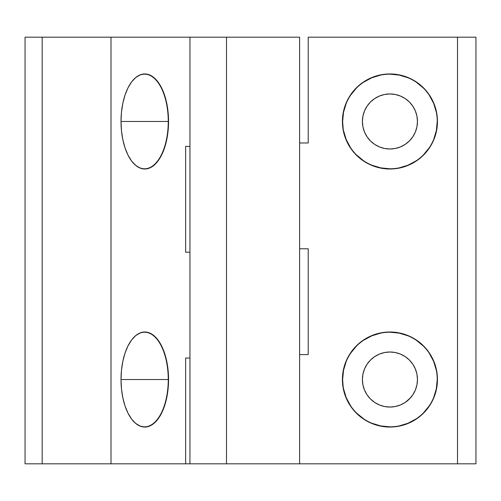 <?xml version="1.0" encoding="UTF-8"?>
<svg xmlns="http://www.w3.org/2000/svg" width="501" height="501" viewBox="0 0 501 501"><rect width="100%" height="100%" fill="white"/><g stroke="black" fill="none" stroke-linecap="round" stroke-linejoin="round"><path stroke-width="0.75" d="M42.184 463.82L110.997 463.82L42.184 463.82L110.997 463.82L110.997 37.18L42.184 37.18L42.184 463.82L25.05 463.82L42.184 463.82L42.184 37.18L42.184 463.82L25.05 463.82L25.05 37.18L42.184 37.18L25.05 37.18L25.05 463.82L25.05 37.18L189.942 37.18L189.942 146.417L185.646 146.417L185.646 252.222L189.942 252.222L189.942 463.82L226.502 463.82L226.502 37.18L189.942 37.18L189.942 358.021L185.646 358.021L185.646 463.82L475.95 463.82L475.95 37.18L475.95 463.82L457.513 463.82L457.513 37.18L308.215 37.18L308.215 142.979L299.617 142.979L299.617 248.778L308.215 248.778L308.215 354.583L299.617 354.583L299.617 463.82L457.513 463.82L457.513 37.18L308.215 37.18L308.215 142.979L299.617 142.979L299.617 37.18L226.502 37.18L299.617 37.18L299.617 248.778L308.215 248.778L308.215 354.583L299.617 354.583L299.617 248.778L308.215 248.778L308.215 354.583L299.617 354.583L299.617 463.82L475.95 463.82L475.95 37.18L308.215 37.18L308.215 142.979L299.617 142.979L299.617 463.82L226.502 463.82L226.502 37.18L189.942 37.18L299.617 37.18L299.617 142.979M130.993 160.176A47.307 23.653 90 0 0 155.504 163.458A47.307 23.653 90 0 0 168.255 121.474L168.549 121.474A47.526 23.76 -90 0 1 155.711 163.683A47.526 23.76 -90 0 1 131.068 160.276A47.526 23.76 -90 0 1 121.023 121.474L168.549 121.474L168.092 112.205L166.739 103.287L164.541 95.071L161.585 87.869L157.99 81.957L153.882 77.567L149.423 74.862L144.783 73.954L140.148 74.862L135.69 77.567L131.581 81.957L127.98 87.869L125.031 95.071L122.833 103.287L121.48 112.205L121.023 121.474L121.48 130.748L122.833 139.66L125.031 147.876L127.98 155.078L131.581 160.99L135.69 165.38L140.148 168.085L144.783 169L149.423 168.085L153.882 165.38L157.99 160.99L161.585 155.078L164.541 147.876L166.739 139.66L168.092 130.748L168.549 121.474A47.526 23.76 90 0 0 155.711 79.271A47.526 23.76 90 0 0 131.068 82.671A47.526 23.76 90 0 0 121.023 121.474L168.549 121.474A47.526 23.76 -90 0 1 144.783 169A47.526 23.76 -90 0 1 121.023 121.474L168.255 121.474A47.307 23.653 90 0 1 144.601 168.787A47.307 23.653 90 0 1 130.993 160.176A47.307 23.653 90 0 0 155.504 163.458A47.307 23.653 90 0 0 168.255 121.474A47.307 23.653 -90 0 0 144.601 74.167A47.307 23.653 -90 0 0 130.993 82.771A47.307 23.653 -90 0 1 155.504 79.49A47.307 23.653 -90 0 1 168.255 121.474A47.307 23.653 -90 0 0 155.504 79.49A47.307 23.653 -90 0 0 130.993 82.771M130.993 418.229A47.307 23.653 90 0 0 155.504 421.51A47.307 23.653 90 0 0 168.255 379.526L168.549 379.526A47.526 23.76 -90 0 1 155.711 421.729A47.526 23.76 -90 0 1 131.068 418.329A47.526 23.76 -90 0 1 121.023 379.526L168.549 379.526L168.092 370.252L166.739 361.34L164.541 353.124L161.585 345.922L157.99 340.01L153.882 335.62L149.423 332.914L144.783 332L140.148 332.914L135.69 335.62L131.581 340.01L127.98 345.922L125.031 353.124L122.833 361.34L121.48 370.252L121.023 379.526L121.48 388.795L122.833 397.713L125.031 405.929L127.98 413.131L131.581 419.043L135.69 423.433L140.148 426.138L144.783 427.046L149.423 426.138L153.882 423.433L157.99 419.043L161.585 413.131L164.541 405.929L166.739 397.713L168.092 388.795L168.549 379.526A47.526 23.76 90 0 0 155.711 337.317A47.526 23.76 90 0 0 131.068 340.724A47.526 23.76 90 0 0 121.023 379.526L168.549 379.526A47.526 23.76 -90 0 1 144.783 427.046A47.526 23.76 -90 0 1 121.023 379.526L168.255 379.526A47.307 23.653 90 0 1 144.601 426.833A47.307 23.653 90 0 1 130.993 418.229A47.307 23.653 90 0 0 155.504 421.51A47.307 23.653 90 0 0 168.255 379.526A47.307 23.653 -90 0 0 144.601 332.213A47.307 23.653 -90 0 0 130.993 340.824A47.307 23.653 -90 0 1 155.504 337.542A47.307 23.653 -90 0 1 168.255 379.526A47.307 23.653 -90 0 0 155.504 337.542A47.307 23.653 -90 0 0 130.993 340.824M346.222 103.369L343.536 112.243L342.621 121.474A47.307 47.307 0 0 1 389.935 74.167A47.307 47.307 0 0 1 437.241 121.474L437.454 121.474A47.526 47.526 0 0 0 389.935 73.954A47.526 47.526 0 0 0 342.408 121.474L342.621 121.474A47.307 47.307 0 0 1 389.935 74.167A47.307 47.307 0 0 1 437.241 121.474L437.454 121.474A47.526 47.526 0 0 1 389.935 169A47.526 47.526 0 0 1 342.408 121.474L343.323 112.205L346.028 103.287L350.418 95.071L356.33 87.869L363.532 81.957L371.748 77.567L380.66 74.862L389.935 73.954L399.203 74.862L408.121 77.567L416.337 81.957L423.539 87.869L429.451 95.071L433.841 103.287L436.546 112.205L437.454 121.474L436.546 130.748L433.841 139.66L429.451 147.876L423.539 155.078L416.337 160.99L408.121 165.38L399.203 168.085L389.935 169L380.66 168.085L371.748 165.38L363.532 160.99L356.33 155.078L350.418 147.876L346.028 139.66L343.323 130.748L342.621 121.474A47.307 47.307 0 0 0 389.935 168.787A47.307 47.307 0 0 0 437.241 121.474L437.454 121.474A47.526 47.526 0 0 1 389.935 169A47.526 47.526 0 0 1 342.408 121.474L342.621 121.474A47.307 47.307 0 0 0 389.935 168.787A47.307 47.307 0 0 0 437.241 121.474L436.333 130.705L433.641 139.579M416.932 126.847L417.458 121.474A27.524 27.524 0 0 1 389.935 148.997A27.524 27.524 0 0 1 362.411 121.474A27.524 27.524 0 0 1 389.935 93.95A27.524 27.524 0 0 1 417.458 121.474L416.932 116.107L415.36 110.94L412.818 106.181L409.398 102.01L405.228 98.591L400.468 96.048L395.302 94.476L389.935 93.95L384.561 94.476L379.401 96.048L374.642 98.591L370.471 102.01L367.045 106.181L364.503 110.94L362.937 116.107L362.411 121.474L362.937 126.847L364.503 132.007L367.045 136.767L370.471 140.938L374.642 144.363L379.401 146.906L384.561 148.471L389.935 148.997L395.302 148.471L400.468 146.906L405.228 144.363L409.398 140.938L412.818 136.767L415.36 132.007L416.932 126.847L417.458 121.474L416.932 116.107L415.36 110.94M346.222 361.421L343.536 370.295L342.621 379.526A47.307 47.307 0 0 1 389.935 332.213A47.307 47.307 0 0 1 437.241 379.526L437.454 379.526A47.526 47.526 0 0 0 389.935 332A47.526 47.526 0 0 0 342.408 379.526L342.621 379.526A47.307 47.307 0 0 1 389.935 332.213A47.307 47.307 0 0 1 437.241 379.526L437.454 379.526A47.526 47.526 0 0 1 389.935 427.046A47.526 47.526 0 0 1 342.408 379.526L343.323 370.252L346.028 361.34L350.418 353.124L356.33 345.922L363.532 340.01L371.748 335.62L380.66 332.914L389.935 332L399.203 332.914L408.121 335.62L416.337 340.01L423.539 345.922L429.451 353.124L433.841 361.34L436.546 370.252L437.454 379.526L436.546 388.795L433.841 397.713L429.451 405.929L423.539 413.131L416.337 419.043L408.121 423.433L399.203 426.138L389.935 427.046L380.66 426.138L371.748 423.433L363.532 419.043L356.33 413.131L350.418 405.929L346.028 397.713L343.323 388.795L342.621 379.526A47.307 47.307 0 0 0 389.935 426.833A47.307 47.307 0 0 0 437.241 379.526L437.454 379.526A47.526 47.526 0 0 1 389.935 427.046A47.526 47.526 0 0 1 342.408 379.526L342.621 379.526A47.307 47.307 0 0 0 389.935 426.833A47.307 47.307 0 0 0 437.241 379.526L436.333 388.757L433.641 397.631M409.398 398.99L412.818 394.819L415.36 390.06L416.932 384.893L417.458 379.526A27.524 27.524 0 0 1 389.935 407.05A27.524 27.524 0 0 1 362.411 379.526A27.524 27.524 0 0 1 389.935 352.003A27.524 27.524 0 0 1 417.458 379.526L416.932 374.153L415.36 368.993L412.818 364.233L409.398 360.062L405.228 356.637L400.468 354.094L395.302 352.529L389.935 352.003L384.561 352.529L379.401 354.094L374.642 356.637L370.471 360.062L367.045 364.233L364.503 368.993L362.937 374.153L362.411 379.526L362.937 384.893L364.503 390.06L367.045 394.819L370.471 398.99L374.642 402.409L379.401 404.952L384.561 406.524L389.935 407.05L395.302 406.524L400.468 404.952L405.228 402.409L410.519 397.8M189.942 358.021L189.942 463.82L189.942 358.021L185.646 358.021L185.646 463.82L110.997 463.82L110.997 37.18L189.942 37.18L189.942 358.021L185.646 358.021L185.646 463.82L110.997 463.82L226.502 463.82L226.502 37.18M429.269 405.81L423.389 412.981M416.218 418.861L408.039 423.232L399.165 425.925M389.935 426.833L380.704 425.925L371.83 423.232M363.651 418.861L356.48 412.981M350.6 405.81L346.222 397.631L343.536 388.757M350.6 353.243L356.48 346.072M363.651 340.192L371.83 335.814L380.704 333.127M389.935 332.213L399.165 333.127L408.039 335.814M416.218 340.192L423.389 346.072M429.269 353.243L433.641 361.421L436.333 370.295M416.932 384.893L417.458 379.526L416.932 374.153L415.36 368.993M429.269 147.757L423.389 154.928M416.218 160.808L408.039 165.186L399.165 167.873M389.935 168.787L380.704 167.873L371.83 165.186M363.651 160.808L356.48 154.928M350.6 147.757L346.222 139.579L343.536 130.705M350.6 95.19L356.48 88.019M363.651 82.139L371.83 77.768L380.704 75.075M389.935 74.167L399.165 75.075L408.039 77.768M416.218 82.139L423.389 88.019M429.269 95.19L433.641 103.369L436.333 112.243M189.942 146.417L185.646 146.417L185.646 252.222L189.942 252.222L189.942 146.417L185.646 146.417L185.646 252.222L189.942 252.222M342.621 121.474A47.307 47.307 0 0 0 389.935 168.787A47.307 47.307 0 0 0 437.241 121.474A47.307 47.307 0 0 0 389.935 74.167A47.307 47.307 0 0 0 342.621 121.474M417.458 121.474A27.524 27.524 0 0 1 389.935 148.997A27.524 27.524 0 0 1 362.411 121.474A27.524 27.524 0 0 1 389.935 93.95A27.524 27.524 0 0 1 417.458 121.474M342.621 379.526A47.307 47.307 0 0 0 389.935 426.833A47.307 47.307 0 0 0 437.241 379.526A47.307 47.307 0 0 0 389.935 332.213A47.307 47.307 0 0 0 342.621 379.526M417.458 379.526A27.524 27.524 0 0 1 389.935 407.05A27.524 27.524 0 0 1 362.411 379.526A27.524 27.524 0 0 1 389.935 352.003A27.524 27.524 0 0 1 417.458 379.526M185.646 463.82L189.942 463.82M226.502 463.82L299.617 463.82M42.184 37.18L189.942 37.18M457.513 463.82L457.513 37.18M342.408 121.474A47.526 47.526 0 0 1 389.935 73.954A47.526 47.526 0 0 1 437.454 121.474M342.408 379.526A47.526 47.526 0 0 1 389.935 332A47.526 47.526 0 0 1 437.454 379.526M110.997 463.82L110.997 37.18M168.549 121.474A47.526 23.76 90 0 0 144.783 73.954A47.526 23.76 90 0 0 121.023 121.474M168.549 379.526A47.526 23.76 90 0 0 144.783 332A47.526 23.76 90 0 0 121.023 379.526M299.617 354.583L299.617 248.778"/></g></svg>
